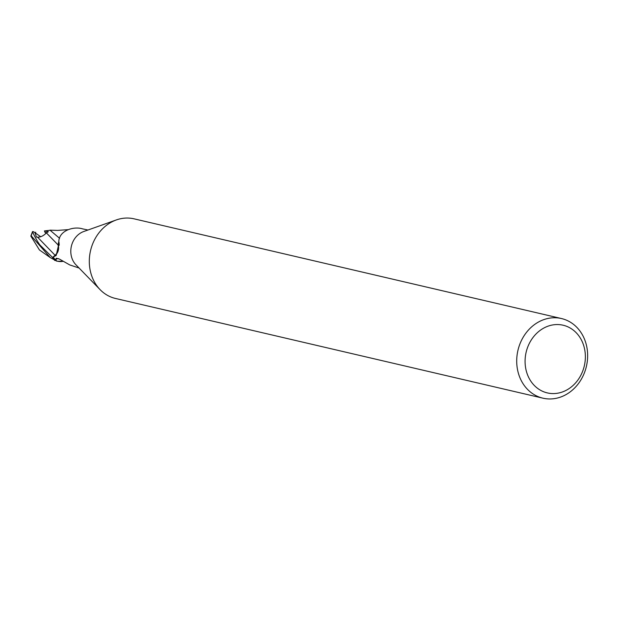 <?xml version="1.0" encoding="UTF-8"?>
<svg xmlns="http://www.w3.org/2000/svg" width="617" height="617" viewBox="0 0 617 617"><rect width="100%" height="100%" fill="white"/><g stroke="black" fill="none" stroke-linecap="round" stroke-linejoin="round"><path stroke-width="0.93" d="M542.891 398.166L115.479 298.458A40.884 35.154 -76.9 0 1 105.615 294.216A40.884 35.154 -76.9 0 1 100.101 289.651A40.884 35.154 -76.9 0 1 90.537 250.664A40.884 35.154 -76.9 0 1 116.366 219.93A40.884 35.154 -76.9 0 1 134.059 218.834L561.462 318.542A40.884 35.154 -76.9 0 1 571.327 322.784A40.884 35.154 -76.9 0 1 584.6 372.306A40.884 35.154 -76.9 0 1 542.891 398.166A40.884 35.154 -76.9 0 1 533.026 393.924A40.884 35.154 -76.9 0 1 519.753 344.402A40.884 35.154 -76.9 0 1 561.462 318.542M571.504 328.83A34.753 29.878 -76.9 0 1 580.605 375.714A34.753 29.878 -76.9 0 1 538.942 389.296A34.753 29.878 -76.9 0 1 529.849 342.412A34.753 29.878 -76.9 0 1 571.504 328.83M50.185 257.528L39.419 249.947L30.85 236.11L31.212 235.833L50.185 257.528L56.841 261.192L63.25 261.3A17.538 15.078 -76.9 0 1 56.509 260.914L55.715 259.395L56.232 258.238L59.386 259.055L69.767 264.932L79.084 268.033M58.183 245.018A8.792 7.558 -76.9 0 1 55.198 255.415L53.278 257.019L56.186 255.453L59.101 242.836L58.785 241.879A22.243 2.167 -111.3 0 1 59.186 244.995A22.243 2.167 -111.3 0 1 58.183 245.018A17.538 15.078 -76.9 0 1 58.808 241.98M87.953 230.018L82.624 228.884C74.071 226.069 58.916 230.303 58.785 241.879M56.509 260.914A19.52 16.782 -76.9 0 1 53.278 257.019M100.101 289.651L75.953 264.809A19.52 16.782 -76.9 0 1 71.387 246.191A19.52 16.782 -76.9 0 1 83.719 231.522L116.366 219.93M55.715 259.395A21.109 14.237 53.5 0 1 58.237 258.531M55.006 260.551L54.998 260.544A20.338 17.484 -76.9 0 1 52.63 257.42L55.098 255.299C58.06 252.438 59.039 248.952 58.037 244.856L58.8 241.725M54.998 260.544A20.338 17.484 -76.9 0 1 52.63 257.42L55.137 255.33C58.168 252.492 59.155 249.021 58.114 244.934M35.724 232.208L35.2 233.319L36.426 237.075L37.521 237.121C40.506 237.306 43.46 235.902 46.391 232.894L58.029 244.864L58.846 241.355L58.037 244.856C59.047 248.944 58.067 252.422 55.098 255.299L52.561 257.482L40.028 245.096C37.861 242.265 35.385 237.915 32.616 232.046L32.562 231.537L33.619 231.753L40.653 236.697M45.797 233.558L45.419 232.378A9.201 7.905 -76.9 0 1 45.427 232.378L46.707 232.686L44.871 232.247L44.578 230.874L48.342 231.745L46.391 232.894M59.571 238.293L50.008 230.172L57.643 230.411L67.77 229.663M44.385 230.951L50.378 230.234M54.766 260.443A20.438 17.577 -76.9 0 1 52.561 257.482M55.198 255.415A30.711 2.992 -111.3 0 0 55.877 255.762M37.514 237.121L55.137 255.338M34.745 232.47L35.2 233.319M31.212 235.833A20.438 17.577 -76.9 0 1 32.616 232.046M30.881 235.964L32.562 231.537"/></g></svg>
